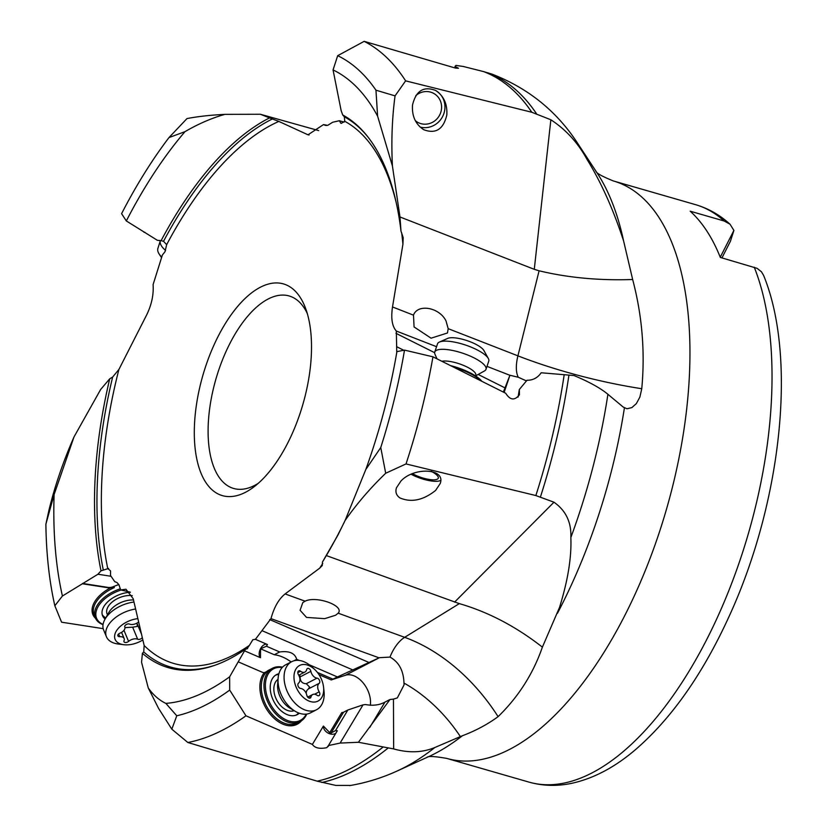 <?xml version="1.0" encoding="UTF-8"?>
<svg xmlns="http://www.w3.org/2000/svg" width="827" height="827" viewBox="0 0 827 827"><rect width="100%" height="100%" fill="white"/><g stroke="black" fill="none" stroke-linecap="round" stroke-linejoin="round"><path stroke-width="1.24" d="M395.058 95.87C392.07 118.054 391.192 141.427 392.422 165.989L377.608 116.152L375.954 90.195L395.058 95.87L405.623 80.86L531.813 112.265L550.854 119.77C565.895 129.601 577.939 142.792 586.974 159.332C601.084 182.178 613.303 209.417 623.63 241.06L632.655 279.505C642.166 315.49 645.205 351.899 641.762 388.721L639.881 397.084L636.366 403.586L631.838 407.618L626.98 408.755L623.248 407.091L607.907 394.283C600.423 388.09 589.124 381.847 574.021 375.541L541.178 372.77C537.664 377.825 532.939 380.317 526.995 380.265L519.315 389.517L519.449 394.737C514.725 400.785 510.145 400.289 505.7 393.249L432.955 356.819L404.517 350.11L396.908 351.64A330.604 156.231 106.1 0 1 365.803 469.498L380.761 447.541A345.614 163.322 -73.9 0 0 404.517 350.11M380.761 447.541L385.702 473.24L406.026 463.937L535.855 495.559L553.976 502.206C565.864 510.559 571.488 522.333 570.847 537.529C571.674 557.284 567.88 580.606 559.486 607.483L542.388 647.138C533.157 673.736 518.384 696.903 498.092 716.658C487.537 724.39 475.628 730.758 462.365 735.761L434.826 747.515C422.463 752.673 408.734 753.139 393.662 748.911L358.422 742.274L340.104 743.08L328.443 745.551L337.313 730.768L335.535 730.572L331.058 733.011L329.735 732.65L323.409 726.065A7.515 5.262 -149 0 0 327.389 732.65A7.515 5.262 -149 0 0 335.214 733.642A7.515 5.262 -149 0 0 335.803 733.28M103.189 628.665L61.58 622.193L54.84 605.757L62.418 596.019L97.937 574.238L101.008 570.837A290.473 137.261 106.1 0 1 109.722 378.807L100.667 389.455L73.996 436.956L54.106 494.598L45.878 524.215L48.989 510.001C54.975 485.604 63.307 461.259 73.996 436.956M62.418 596.019A330.604 156.231 106.1 0 1 54.106 494.598M95.55 618.358A31.054 18.039 -22.6 0 1 110.673 587.79A7.515 4.362 -22.6 0 1 108.234 587.78L82.71 583.821M45.878 524.215A345.614 163.322 -73.9 0 0 54.84 605.757M82.617 583.448L108.079 587.408A7.515 4.362 157.4 0 0 113.837 586.477A30.051 17.45 -22.6 0 1 118.84 584.596M111.056 576.274L97.937 574.238M101.008 570.837L108.606 568.449M109.722 378.807L112.648 377.05L118.912 369.442A284.912 134.636 -73.9 0 0 107.737 568.521L110.57 570.888L110.529 575.499L114.757 581.691L116.969 582.518L118.943 584.751L120.649 589.94L125.962 589.248L133.209 598.738L144.167 645.536A284.912 134.636 -73.9 0 0 249.423 645.36L252.824 639.747L255.419 639.333L270.987 618.627C274.088 607.245 278.792 599.006 285.098 593.931L319.698 568.159A284.912 134.636 -73.9 0 0 322.726 563.404M255.202 639.23L267.441 644.533L266.428 646.238L279.681 651.965C289.212 650.694 294.888 653.154 296.707 659.336L299.333 660.463M396.764 352.488L396.34 331.038C392.101 326.376 390.83 318.354 392.505 306.962L402.925 244.244A284.912 134.636 -73.9 0 0 401.653 232.625M396.309 203.091A284.912 134.636 -73.9 0 0 344.776 121.311L341.158 123.409M340.92 123.326L339.349 120.732L332.661 122.251L327.699 125.353L323.481 124.598L308.006 134.801L278.833 121.424A284.912 134.636 -73.9 0 0 166.672 244.637L165.018 251.718L162.402 254.974L153.088 284.612C153.791 294.526 151.672 304.574 146.741 314.756L118.912 369.442M218.121 336.403A110.187 52.07 106.1 0 1 305.504 308.13A110.187 52.07 106.1 0 1 287.693 443.117A110.187 52.07 106.1 0 1 253.961 486.865A110.187 52.07 106.1 0 1 197.405 461.745A110.187 52.07 106.1 0 1 218.121 336.403M328.216 746.502L328.443 745.551L326.789 747.67C319.656 749.117 314.849 748.032 312.389 744.424L245.96 715.8L229.699 690.08L229.648 676.796L245.433 649.247A290.473 137.261 106.1 0 1 213.707 665.673A290.473 137.261 106.1 0 1 142.409 653.33L143.722 651.924L144.167 645.536M142.409 653.33L141.551 662.251L148.271 687.971C153.295 695.052 159.156 700.19 165.865 703.395L176.771 715.779A345.614 163.322 -73.9 0 0 229.699 690.08M245.433 649.247L247.604 648.554M229.648 676.796A330.604 156.231 106.1 0 1 165.865 703.395M312.389 744.424L323.409 726.065M329.735 732.65L341.758 712.616L343.515 712.254L331.058 733.011M370.331 705.307A22.04 14.452 62.7 0 0 370.537 702.216A22.04 14.452 62.7 0 0 362.04 681.634A22.04 14.452 62.7 0 0 345.459 675.245L331.255 679.939L318.974 674.625M301.41 720.824A31.054 20.355 -117.3 0 1 283.01 724.183A31.054 20.355 -117.3 0 1 262.407 700.541A31.054 20.355 -117.3 0 1 264.268 672.661A7.515 4.921 -117.3 0 1 262.252 672.237L238.527 661.982M176.771 715.779L171.82 729.187L187.843 742.501L317.175 781.174A369.896 174.797 -73.9 0 0 382.973 747.143M245.96 715.8A367.085 173.463 106.1 0 1 187.843 742.501M317.175 781.174L335.876 785.433L350.762 785.433M171.82 729.187L158.567 708.377L148.271 687.971M114.757 581.691L115.273 581.774M130.294 592.153L120.649 589.94M168.987 137.582L186.964 118.592C197.157 116.566 209.8 115.149 224.892 114.353C211.578 118.137 198.273 123.905 184.969 131.669L168.987 137.582A345.614 163.322 -73.9 0 0 121.59 213.676L126.324 220.943A330.604 156.231 106.1 0 1 184.969 131.669M126.324 220.943L157.399 240.316L161.12 240.636A290.473 137.261 106.1 0 1 269.54 117.879L260.381 114.26L224.892 114.353M260.381 114.26L318.684 130.604M326.665 125.497L323.481 124.598M344.135 122.107L339.349 120.732M531.813 112.265A369.896 174.797 -73.9 0 0 483.526 71.577L463.306 66.47L455.925 65.405L455.005 66.408L458.489 68.279L455.46 68.083L364.159 41.35L337.695 55.678L333.054 69.913L341.169 110.715L342.709 114.974A290.473 137.261 106.1 0 1 366.63 135.339A290.473 137.261 106.1 0 1 400.992 231.126L399.979 216.974L392.422 165.989M344.776 121.311L344.332 116.772L342.709 114.974M375.954 90.195A345.614 163.322 -73.9 0 0 337.695 55.678M405.623 80.86A367.085 173.463 -73.9 0 0 364.159 41.35M550.854 119.77L534.273 269.323L399.979 216.974M446.818 114.994C443.427 129.322 435.736 134.222 423.734 129.705C415.567 124.329 411.825 116.142 412.497 105.143C415.888 90.825 423.579 85.925 435.581 90.432C443.737 95.808 447.479 103.995 446.818 114.994M333.054 69.913A330.604 156.231 106.1 0 1 377.608 116.152M400.992 231.126L403.194 237.69L402.925 244.244M413.49 315.149C417.656 303.426 439.499 307.344 446.032 320.969L448.182 328.67L447.459 332.981L431.074 338.191L414.069 326.934L413.49 315.149L392.505 306.962M534.273 269.323L539.101 270.801C568.056 277.748 599.244 280.653 632.655 279.505M492.21 74.192L483.526 71.577M455.005 66.408L455.326 68.052M415.847 95.57A16.53 15.661 -60.9 0 1 433.772 93.441A16.53 15.661 -60.9 0 1 440.75 112.431A16.53 15.661 -60.9 0 1 417.676 122.313A16.53 15.661 -60.9 0 1 415.319 120.69M420.095 127.048A20.034 18.98 119.1 0 0 443.934 113.392A20.034 18.98 119.1 0 0 435.529 90.412M539.101 270.801L517.919 355.848A30.051 13.253 -68.7 0 0 518.322 377.267L526.448 380.927M436.553 346.709L396.34 331.038M518.322 377.267L509.918 375.241L504.129 392.463M503.374 392.081L509.918 375.241M509.68 375.21L487 366.371M396.691 346.72L403.772 350.266M406.026 463.937A367.085 173.463 -73.9 0 0 432.955 356.819M535.855 495.559A369.896 174.797 -73.9 0 0 564.2 374.672M344.508 521.723A290.473 137.261 106.1 0 1 340.724 529.301A290.473 137.261 106.1 0 1 322.427 562.06L337.974 535.017L345.076 520.514L365.803 469.498M326.531 555.651L459.326 603.617C488.323 612.021 516.017 626.535 542.388 647.138M385.702 473.24C370.341 488.023 356.799 503.777 345.076 520.514M399.906 497.916C411.329 502.775 423.228 500.283 435.602 490.442L440.14 483.64C446.229 468.63 414.554 466.459 401.002 480.952L396.474 487.754C395.161 492.013 396.298 495.404 399.906 497.916M322.427 562.06L322.272 565.565L319.698 568.159M305.101 601.188C316.472 595.481 344.89 605.798 338.181 613.189L335.586 615.247L324.67 618.658L306.538 617.407L300.087 610.285L302.796 602.614L305.101 601.188L285.098 593.931M519.315 389.517L518.084 397.084M453.537 367.105A30.051 8.684 18.6 0 1 470.243 373.597A30.051 8.684 18.6 0 1 481.118 380.916M450.56 365.617A29.048 8.394 18.6 0 1 470.036 372.791A29.048 8.394 18.6 0 1 481.738 381.226M431.229 471.328A16.53 4.776 18.6 0 1 438.279 478.171A16.53 4.776 18.6 0 1 435.932 479.639A16.53 4.776 18.6 0 1 412.497 473.654M411.112 474.243A20.034 5.789 -161.4 0 0 438.755 481.066A20.034 5.789 -161.4 0 0 440.688 480.363M459.326 603.617L404.672 637.317A30.051 15.92 -70.1 0 0 389.993 657.093C398.924 662.024 403.576 670.687 403.979 683.081L404.052 684.89L397.342 697.905L393.456 699.104L393.662 748.911M393.456 699.104L390.013 699.497L358.422 742.274M369.762 727.429L384.958 702.102C379.397 705.131 372.874 705.938 365.41 704.521L363.032 704.862L340.104 743.08M363.032 704.862L347.878 709.99L335.535 730.572M347.878 709.99L343.515 712.254M384.958 702.102L390.013 699.497M389.993 657.093L379.459 657.672L345.459 675.245M309.226 664.743L337.447 676.951L379.459 657.672M337.447 676.951L331.255 679.939M333.085 679.205L317.382 672.423M265.787 672.227A7.515 4.921 62.7 0 0 266.077 672.01A30.051 19.703 -117.3 0 1 268.765 670.159L272.465 668.247A30.051 19.703 62.7 0 0 263.968 685.655A30.051 19.703 62.7 0 0 286.369 721.558A30.051 19.703 62.7 0 0 300.046 721.64A30.051 19.703 62.7 0 0 306.745 714.063M291.145 661.972A45.072 29.555 62.7 0 0 274.306 654.746L260.557 648.802L266.428 646.238M266.904 644.305A7.515 4.424 -66.6 0 0 264.247 644.678A7.515 4.424 -66.6 0 0 259.595 651.035A7.515 4.424 -66.6 0 0 260.474 657.713L260.557 648.802M260.474 657.713L244.957 651.004M300.046 721.64L297.358 723.025A30.051 19.703 -117.3 0 1 283.682 722.943A30.051 19.703 -117.3 0 1 261.28 687.041A30.051 19.703 -117.3 0 1 267.08 671.483L266.294 672.01M267.08 671.483L264.268 672.661M282.514 667.172A30.051 19.703 62.7 0 0 272.465 668.247M282.172 667.544A29.048 19.042 62.7 0 0 265.384 685.614A29.048 19.042 62.7 0 0 287.041 720.317A29.048 19.042 62.7 0 0 306.248 714.125M299.302 713.215A22.536 14.772 -117.3 0 1 297.275 714.621A22.536 14.772 -117.3 0 1 279.671 709.473A22.536 14.772 -117.3 0 1 270.212 687.63A22.536 14.772 -117.3 0 1 276.58 674.574A22.536 14.772 -117.3 0 1 278.895 673.726M296.231 715.076A22.536 14.772 62.7 0 0 298.537 712.936M278.689 674.512A22.536 14.772 62.7 0 0 275.608 675.152M246.932 648.864L249.423 645.36M262.014 630.67L352.984 670.004M379.055 657.827L270.987 618.627M293.771 660.856L296.707 659.336M279.681 651.965L274.306 654.746M721.95 257.9L730.417 241.277L733.9 230.423L720.245 257.228M763.631 275.474L761.46 271.804L757.098 268.33L720.327 257.424A300.501 141.996 106.1 0 0 690.194 211.205L724.121 220.985L730.014 224.21L733.9 230.423M278.833 121.424L269.54 117.879M161.12 240.636L163.529 241.308L166.672 244.637M161.41 240.709L157.399 240.316M144.952 232.325L143.919 232.222M258.251 483.33A100.17 47.335 106.1 0 1 233.638 488.457A100.17 47.335 106.1 0 1 229.772 343.701A100.17 47.335 106.1 0 1 289.14 295.963A100.17 47.335 106.1 0 1 307.251 313.402M120.38 588.793A30.051 17.45 157.4 0 0 98.909 602.904A30.051 17.45 157.4 0 0 95.353 617.914L94.102 614.895A30.051 17.45 -22.6 0 1 97.658 599.895A30.051 17.45 -22.6 0 1 114.302 587.604L110.673 587.79M95.353 617.914A30.051 17.45 157.4 0 0 103.034 624.664M121.083 590.033A29.048 16.871 157.4 0 0 100.036 603.772A29.048 16.871 157.4 0 0 103.075 624.426M105.112 619.041A22.536 13.087 -22.6 0 1 102.6 615.784A22.536 13.087 -22.6 0 1 105.277 604.527A22.536 13.087 -22.6 0 1 130.397 592.287M102.217 614.616A22.536 13.087 157.4 0 0 105.784 617.852M161.741 257.042A27.043 11.092 -162.5 0 1 159.156 254.003A27.043 11.092 -162.5 0 1 159.135 253.961A27.043 11.092 -162.5 0 1 157.905 248.379L160.355 240.605A27.043 11.092 17.5 0 0 161.606 246.126A27.043 11.092 17.5 0 0 165.596 250.426M135.607 608.992A27.043 15.713 157.4 0 0 109.65 623.279A27.043 15.713 157.4 0 0 106.445 636.78L103.633 629.998A27.043 15.713 -22.6 0 1 104.988 619.247A27.043 15.713 -22.6 0 1 106.838 616.497A27.043 15.713 -22.6 0 1 133.984 602.046M106.445 636.78A27.043 15.713 157.4 0 0 118.23 644.016L123.833 644.719A20.034 11.64 157.4 0 0 142.864 639.964M137.861 618.617A20.034 11.64 157.4 0 0 117.486 629.357A20.034 11.64 157.4 0 0 123.833 644.719M142.285 637.514A2.926 1.695 -22.6 0 1 142.079 637.834A2.926 1.695 -22.6 0 1 137.675 639.24A6.74 3.918 157.4 0 0 128.578 641.401A2.926 1.695 -22.6 0 1 123.978 641.711A2.926 1.695 -22.6 0 1 124.019 640.749A6.74 3.918 157.4 0 0 124.133 638.516A6.74 3.918 157.4 0 0 119.76 636.676A2.926 1.695 -22.6 0 1 117.868 635.88A2.926 1.695 -22.6 0 1 118.209 634.412A2.926 1.695 -22.6 0 1 119.956 633.172A6.74 3.918 157.4 0 0 123.988 630.288A6.74 3.918 157.4 0 0 124.794 626.938A2.926 1.695 -22.6 0 1 125.146 625.491A2.926 1.695 -22.6 0 1 129.55 624.085A6.74 3.918 157.4 0 0 138.636 621.935M124.96 627.621L132.661 627.186L137.675 639.24M137.065 623.041L137.323 626.401L132.661 627.186M316.534 709.742L310.487 712.864A27.043 17.729 -117.3 0 1 295.105 711.22A27.043 17.729 -117.3 0 1 278.017 680.476A27.043 17.729 -117.3 0 1 278.099 678.305A27.043 17.729 -117.3 0 1 285.656 664.805L291.704 661.683A27.043 17.729 62.7 0 0 284.064 677.354A27.043 17.729 62.7 0 0 295.415 703.57A27.043 17.729 62.7 0 0 316.534 709.742A27.043 17.729 62.7 0 0 324.184 694.07A27.043 17.729 62.7 0 0 323.957 690.566L323.522 686.875A20.034 13.129 62.7 0 0 314.394 669.208A20.034 13.129 62.7 0 0 293.967 677.086A20.034 13.129 62.7 0 0 308.905 701.017A20.034 13.129 62.7 0 0 323.688 689.47A20.034 13.129 62.7 0 0 323.522 686.875M319.801 681.779A2.926 1.912 -117.3 0 1 319.16 683.35A6.74 4.424 62.7 0 0 317.692 686.979A6.74 4.424 62.7 0 0 319.201 691.837A2.926 1.912 -117.3 0 1 319.853 693.946A2.926 1.912 -117.3 0 1 319.026 695.641A2.926 1.912 -117.3 0 1 317.113 695.3A6.74 4.424 62.7 0 0 312.73 694.525A6.74 4.424 62.7 0 0 310.983 696.985A2.926 1.912 -117.3 0 1 310.218 698.05A2.926 1.912 -117.3 0 1 306.786 695.238A6.74 4.424 62.7 0 0 300.615 688.426A2.926 1.912 -117.3 0 1 297.854 684.787A2.926 1.912 -117.3 0 1 298.495 683.205A6.74 4.424 62.7 0 0 299.953 679.587A6.74 4.424 62.7 0 0 298.454 674.718A2.926 1.912 -117.3 0 1 297.803 672.609A2.926 1.912 -117.3 0 1 298.63 670.914A2.926 1.912 -117.3 0 1 300.532 671.255A6.74 4.424 62.7 0 0 304.925 672.031A6.74 4.424 62.7 0 0 306.672 669.581A2.926 1.912 -117.3 0 1 307.437 668.505A2.926 1.912 -117.3 0 1 310.869 671.328A6.74 4.424 62.7 0 0 317.041 678.14A2.926 1.912 -117.3 0 1 319.801 681.779M314.394 669.208L311.634 666.717A27.043 17.729 62.7 0 0 291.704 661.683M299.725 674.729L300.108 676.889C300.129 681.324 302.186 683.598 306.279 683.702L309.587 687.051L308.399 688.912L319.16 683.35M307.964 696.985L306.879 695.61M306.114 693.191L306.817 690.504L308.399 688.912M475.556 375.923L484.55 370.899A27.043 7.815 -161.4 0 0 486.018 369.297A27.043 7.815 -161.4 0 0 468.713 355.445A27.043 7.815 -161.4 0 0 438.579 349.645A27.043 7.815 -161.4 0 0 434.754 352.044A27.043 7.815 -161.4 0 0 434.95 354.204L436.966 358.825M434.754 352.044L437.504 343.867A27.043 7.815 18.6 0 1 439.457 342.037A27.043 7.815 18.6 0 1 441.339 341.458A27.043 7.815 18.6 0 1 467.637 345.789A27.043 7.815 18.6 0 1 488.323 358.484A27.043 7.815 18.6 0 1 488.767 361.12L486.018 369.297M439.457 342.037L447.738 338.388A20.034 5.789 18.6 0 1 449.133 337.964A20.034 5.789 18.6 0 1 468.609 341.169A20.034 5.789 18.6 0 1 483.929 350.565L488.323 358.484M624.406 407.907A327.668 154.845 106.1 0 1 560.541 607.318A327.668 154.845 106.1 0 1 560.479 607.452A327.668 154.845 106.1 0 1 557.45 613.293M586.974 159.332A351.785 166.237 -73.9 0 0 578.238 144.239L597.094 172.936A327.668 154.845 106.1 0 1 623.63 241.06M427.011 757.294C428.5 755.971 435.095 756.343 446.818 758.421A300.501 141.996 -73.9 0 0 624.881 615.319A300.501 141.996 -73.9 0 0 624.943 615.205A300.501 141.996 -73.9 0 0 613.324 180.948C602.304 176.461 596.515 173.256 595.957 171.354M570.847 537.529A351.785 166.237 -73.9 0 0 607.907 394.283M462.365 735.761A327.668 154.845 106.1 0 1 428.81 756.56L397.57 770.805A351.785 166.237 -73.9 0 0 434.826 747.515M112.648 377.05A289.243 136.682 -73.9 0 0 103.334 570.165M143.722 651.924A289.243 136.682 -73.9 0 0 214.679 665.332M388.08 748.063A369.896 174.797 106.1 0 1 321.817 782.487M309.071 135.008L306.993 134.429M325.838 125.456L324.504 125.073M641.752 388.721A160.262 40.161 14 0 1 517.919 355.848L448.182 328.67M367.271 136.145A289.243 136.682 -73.9 0 0 344.332 116.772M487.703 72.745A369.896 174.797 106.1 0 1 536.382 113.547M505.349 388.059L478.171 374.455M434.63 352.674L395.957 333.322M553.976 502.206L454.581 602.118M498.092 716.658A160.262 112.989 58.3 0 0 404.672 637.317L338.181 613.189M568.935 375.076A369.896 174.797 106.1 0 1 540.486 496.81M460.391 736.63A130.211 91.797 58.3 0 0 403.979 683.081M369.555 662.737L269.716 619.578M730.014 224.21C719.779 214.906 708.253 208.383 695.435 204.62A300.501 141.996 106.1 0 1 724.121 220.985M754.255 267.214A300.501 141.996 106.1 0 1 707.147 638.692A300.501 141.996 106.1 0 1 707.054 638.878A300.501 141.996 106.1 0 1 528.929 782.094L446.818 758.421M272.497 118.902A289.243 136.682 -73.9 0 0 163.529 241.308M113.837 586.477L114.302 587.604M132.258 595.657A17.677 10.265 157.4 0 0 109.195 605.106A17.677 10.265 157.4 0 0 107.531 614.771M104.988 619.247L108.895 612.373A19.259 11.185 -22.6 0 1 110.208 610.419A19.259 11.185 -22.6 0 1 133.488 599.957M118.633 633.968L119.76 636.676M123.967 630.308L128.578 641.401M137.416 624.333L141.51 634.185M278.017 679.37A17.677 11.588 62.7 0 0 273.84 689.129A17.677 11.588 62.7 0 0 280.777 705.762A17.677 11.588 62.7 0 0 294.185 710.672M295.105 711.22L289.729 707.995A19.259 12.622 -117.3 0 1 277.572 686.1A19.259 12.622 -117.3 0 1 277.624 684.56L278.099 678.305M306.279 683.702L317.041 678.14M310.869 671.328L300.108 676.889M297.803 672.661L300.532 671.255M308.916 698.05L310.983 696.985M314.591 694.215L319.201 691.837M475.432 375.851A19.259 5.562 -161.4 0 0 464.547 365.834A19.259 5.562 -161.4 0 0 442.031 361.244A19.259 5.562 -161.4 0 0 441.887 361.275M349.635 785.619C366.32 782.787 382.291 777.845 397.57 770.805M492.375 74.254C528.835 88.52 557.45 111.852 578.238 144.239M763.631 275.463C797.455 358.019 781.288 503.622 728.68 617.314C702.464 674.501 671.359 718.642 635.384 749.727C614.657 767.425 593.321 778.652 571.364 783.396C556.809 786.405 542.667 785.97 528.929 782.094M695.435 204.62L613.324 180.948M161.554 257.652L159.156 254.003M121.579 632.355L124.133 638.516M298.754 675.225L304.925 672.031M307.696 697.12L312.73 694.525"/></g></svg>
